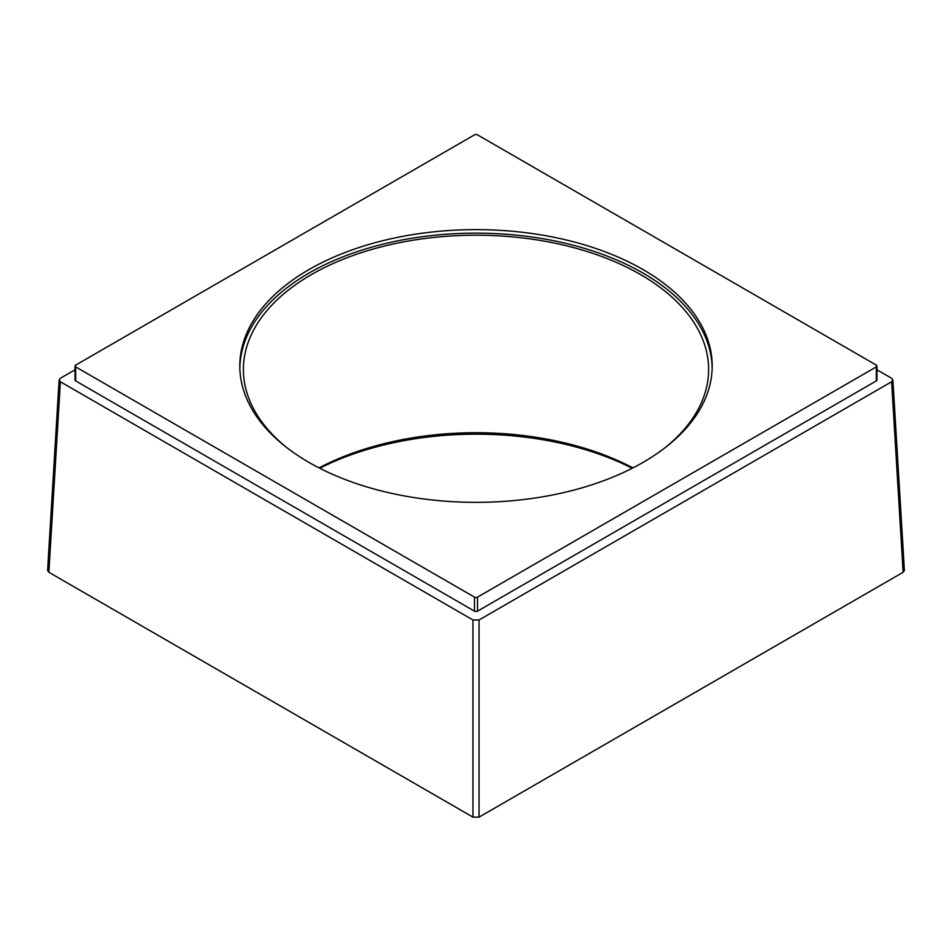 <?xml version="1.0" encoding="UTF-8"?>
<svg xmlns="http://www.w3.org/2000/svg" width="952" height="952" viewBox="0 0 952 952"><rect width="100%" height="100%" fill="white"/><g stroke="black" fill="none" stroke-linecap="round" stroke-linejoin="round"><path stroke-width="1.43" d="M665.365 447.488A232.609 134.291 0 0 0 708.609 369.495A232.609 134.291 0 0 0 640.482 274.533A232.609 134.291 0 0 0 386.988 245.426A232.609 134.291 0 0 0 243.391 369.495A232.609 134.291 0 0 0 286.635 447.488M632.937 467.896A232.609 134.291 0 0 0 319.063 467.896M712.167 367.746A236.191 136.362 0 0 0 564.976 243.188A236.191 136.362 0 0 0 308.995 273.081A236.191 136.362 0 0 0 239.833 367.746M308.995 269.571A236.191 136.362 0 0 0 239.809 365.996A236.191 136.362 0 0 0 385.62 491.97A236.191 136.362 0 0 0 643.005 462.41A236.191 136.362 0 0 0 712.191 365.996A236.191 136.362 0 0 0 566.38 240.011A236.191 136.362 0 0 0 308.995 269.571M319.765 468.265A236.191 136.362 180 0 1 632.235 468.265M474.477 134.863L75.66 365.116A2.142 1.238 0 0 0 75.041 365.996A2.142 1.238 0 0 0 75.66 366.865L474.477 597.13A2.142 1.238 0 0 0 477.523 597.13L876.34 366.865A2.142 1.238 0 0 0 876.959 365.996A2.142 1.238 0 0 0 876.34 365.116L477.523 134.863A2.142 1.238 0 0 0 474.477 134.863M904.388 570.343L903.139 572.283L479.034 817.137L472.965 817.137L48.861 572.283L47.612 570.343M75.66 366.865L75.66 380.895A2.142 1.238 180 0 1 75.041 380.015L75.041 365.996M75.66 380.895L474.477 611.148A2.142 1.238 180 0 0 477.523 611.148L876.34 380.895A2.142 1.238 180 0 0 876.959 380.015L876.959 365.996M75.041 369.804L60.381 378.265L59.119 379.931L60.381 381.776L472.965 619.978L479.034 619.978L891.619 381.776L892.881 379.931L891.619 378.265L876.959 369.804M474.477 597.13L474.477 611.148M477.523 597.13L477.523 611.148M876.34 366.865L876.34 380.895M472.965 817.137L472.965 619.978M479.034 817.137L479.034 619.978M903.139 572.283L891.619 381.776M48.861 572.283L60.381 381.776M904.4 570.438L892.881 379.931M47.6 570.438L59.119 379.931"/></g></svg>
